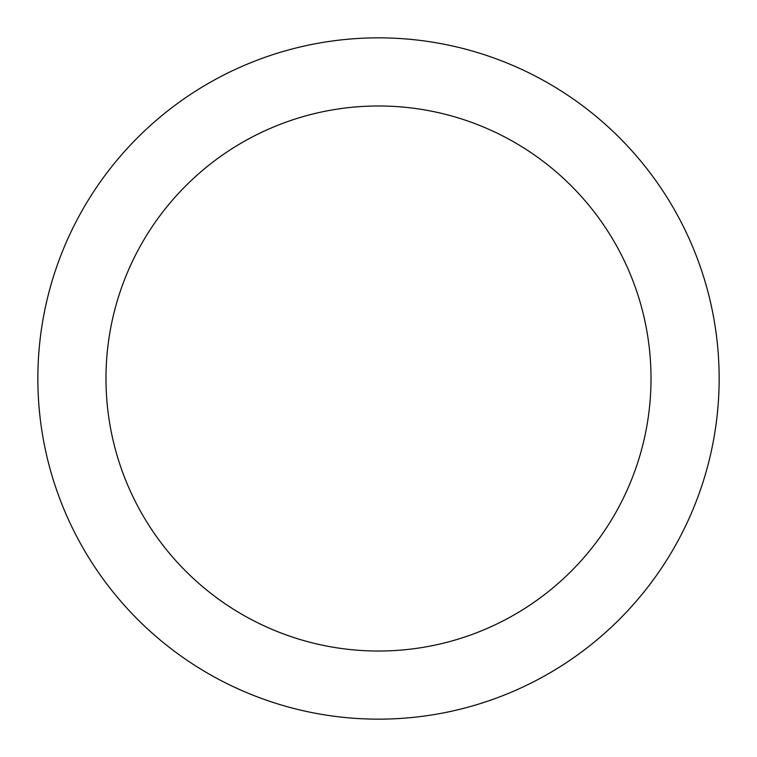 <?xml version="1.0" encoding="UTF-8"?>
<svg xmlns="http://www.w3.org/2000/svg" width="757" height="757" viewBox="0 0 757 757"><rect width="100%" height="100%" fill="white"/><g stroke="black" fill="none" stroke-linecap="round" stroke-linejoin="round"><path stroke-width="1.14" d="M378.5 37.85A340.65 340.65 0 0 1 673.512 548.825A340.65 340.65 0 0 1 83.488 548.825A340.65 340.65 0 0 1 378.5 37.85M378.5 105.98A272.52 272.52 0 0 1 614.514 514.76A272.52 272.52 0 0 1 142.486 514.76A272.52 272.52 0 0 1 378.5 105.98"/></g></svg>
